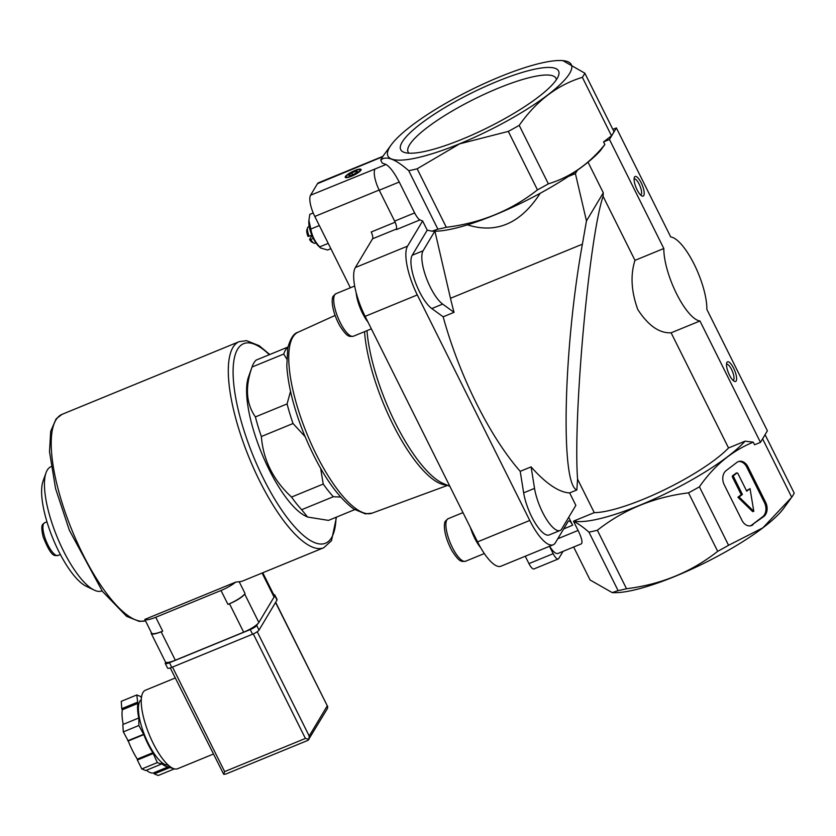 <?xml version="1.0" encoding="UTF-8"?>
<svg xmlns="http://www.w3.org/2000/svg" width="836" height="836" viewBox="0 0 836 836"><rect width="100%" height="100%" fill="white"/><g stroke="black" fill="none" stroke-linecap="round" stroke-linejoin="round"><path stroke-width="1.25" d="M762.589 438.837L791.723 497.253L762.871 527.819L728.574 545.291L699.418 486.813C713.996 465.756 731.949 450.876 753.267 442.171L754.574 444.783L760.478 442.369L699.962 320.982A45.081 14.107 -112.3 0 1 676.533 293.697A45.081 14.107 -112.3 0 1 663.826 248.511L609.465 139.487L616.383 127.939L670.733 236.964A45.081 14.107 -112.3 0 1 694.162 264.249A45.081 14.107 -112.3 0 1 706.869 309.435L767.385 430.822L760.478 442.369M753.037 524.705A10.607 7.785 -102.7 0 1 750.749 525.781A10.607 7.785 -102.7 0 1 741.96 520.347L724.248 484.817A10.607 7.785 -102.7 0 1 726.087 470.637L736.85 462.454A10.607 7.785 -102.7 0 1 739.139 461.367A10.607 7.785 -102.7 0 1 747.927 466.812L765.64 502.331A10.607 7.785 -102.7 0 1 763.801 516.512L751.867 524.966A10.607 7.785 -102.7 0 1 750.153 525.886M563.036 551.363L558.751 558.521A8.841 2.769 -112.3 0 1 558.26 558.97L534.026 568.919A8.841 2.769 -112.3 0 1 528.948 563.621L525.259 556.233M563.683 528.906L572.66 525.217A7.075 2.215 -112.3 0 0 568.595 520.985A7.075 2.215 -112.3 0 0 568.198 521.35L555.418 542.71A40.661 12.728 -112.3 0 1 553.139 544.8L500.942 566.212A40.661 12.728 -112.3 0 1 477.565 541.874L365.123 316.353A40.661 12.728 -112.3 0 1 355.352 267.541L372.563 238.793L396.577 228.949M395.146 222.188L371.205 232.011A5.653 1.766 -112.3 0 1 372.563 238.793M252.221 366.492A88.397 27.672 67.7 0 0 252.033 367.046L283.717 354.046A88.397 27.672 67.7 0 1 287.887 347.086L256.192 360.086A88.397 27.672 67.7 0 0 252.221 366.492L248.47 377.057A79.556 24.902 67.7 0 0 261.532 452.882A79.556 24.902 67.7 0 0 305.495 516.031L307.596 517.045L328.485 520.389L354.663 509.646M252.033 367.046C244.969 386.995 246.097 403.61 255.398 416.913A88.397 27.672 67.7 0 0 261.354 436.528C263.246 460.072 273.309 480.251 291.534 497.065A88.397 27.672 67.7 0 0 301.66 509.709L307.596 517.045M291.534 497.065L323.229 484.054A88.397 27.672 67.7 0 0 333.355 496.709L301.66 509.709M261.354 436.528L293.039 423.518A88.397 27.672 67.7 0 1 287.082 403.913L290.52 391.363M255.398 416.913L287.082 403.913M286.654 358.905L283.717 354.046M323.229 484.054L320.648 468.411M305.098 436.632L293.039 423.518M340.607 497.044L333.355 496.709M350.368 287.783L314.796 216.451A17.681 5.538 -112.3 0 1 310.553 195.227L317.461 183.69A17.681 5.538 -112.3 0 1 318.453 182.781L382.554 156.478M728.532 447.96A83.976 18.173 153.5 0 1 663.23 490.366A83.976 18.173 153.5 0 1 594.26 512.635L577.572 479.143C572.973 416.61 589.046 238.27 603.069 196.314L634.984 260.351C630.302 275.013 631.232 291.409 637.784 309.519C648.245 325.601 659.353 333.365 671.12 332.812L728.532 447.96L745.064 441.168A102.452 22.175 153.5 0 1 658.643 496.981A102.452 22.175 153.5 0 1 573.747 521.047L573.527 521.309C577.99 523.472 583.131 527.077 588.952 532.145L618.107 590.624L612.224 592.62L590.091 579.985L573.642 547.016M594.26 512.635L573.747 521.047M745.064 441.168L753.267 442.171M699.418 486.813A114.919 24.871 153.5 0 1 688.53 492.853C654.034 497.106 623.646 509.573 597.364 530.254A114.919 24.871 153.5 0 1 588.952 532.145M764.71 435.284A114.919 24.871 153.5 0 1 763.059 438.043M604.867 144.524L600.279 150.773A102.452 22.175 153.5 0 1 577.383 170.272A102.452 22.175 153.5 0 1 568.313 176.49A102.452 22.175 153.5 0 1 434.919 231.217A102.452 22.175 153.5 0 1 434.845 231.217L434.793 231.217A102.546 22.196 -26.5 0 1 434.103 231.217L432.013 231.175L437.897 229.179A114.919 24.871 153.5 0 0 446.309 227.287C480.784 223.034 511.172 210.567 537.464 189.876A114.919 24.871 153.5 0 0 548.364 183.847C570.142 177.242 588.983 164.138 604.867 144.524L603.561 141.911L611.503 135.798A114.919 24.871 153.5 0 0 613.99 131.66L584.834 73.181A114.919 24.871 153.5 0 1 582.347 77.32L611.503 135.798M520.211 471.337L531.09 466.875A155.58 48.697 -112.3 0 0 569.661 492.916L575.858 505.362L561.75 528.927A30.409 9.52 -112.3 0 1 560.047 530.494L549.179 534.956A30.409 9.52 -112.3 0 1 534.925 522.636A30.409 9.52 -112.3 0 1 523.66 492.843L520.211 471.337A155.58 48.697 -112.3 0 1 443.164 316.802L431.784 308.557A30.409 9.52 -112.3 0 1 415.335 282.066A30.409 9.52 -112.3 0 1 412.2 255.252L427.217 230.172L432.013 231.175M603.069 196.314L603.299 192.792L586.464 220.923L582.389 244.185C563.38 349.197 560.329 484.566 576.85 489.959L577.572 479.143M588.032 162.174L603.299 192.792M586.464 220.923L575.398 173.574L577.383 170.272M765.076 434.689L794.2 493.115A114.919 24.871 153.5 0 1 791.723 497.253M582.347 77.32C557.309 85.032 536.252 101.051 519.208 125.369L548.364 183.847M560.496 60.505A102.452 22.175 153.5 0 1 553.38 90.476A102.452 22.175 153.5 0 1 459.612 143.782A102.452 22.175 153.5 0 1 391.185 144.921A102.452 22.175 153.5 0 1 469.748 90.487A102.452 22.175 153.5 0 1 560.496 60.505L562.701 60.537L584.834 73.181M317.461 183.69L382.261 156.886A17.681 5.538 -112.3 0 1 383.118 156.029M443.164 316.802L454.042 312.34A155.58 48.697 -112.3 0 1 450.479 298.306L434.919 231.217M568.313 176.49L575.398 173.574M540.181 193.294C520.723 223.463 496.469 233.986 467.439 224.853M569.661 492.916L576.85 489.959M553.139 544.8A40.661 12.728 -112.3 0 1 529.752 520.452L417.31 294.93A40.661 12.728 -112.3 0 1 407.55 246.129L422.619 220.955L427.217 230.172M572.66 525.217L568.72 517.296M573.527 521.309L578.084 530.442C581.762 538.123 582.838 542.595 581.323 543.86L557.946 553.453A17.681 5.538 -112.3 0 1 549.628 546.232M519.208 125.369A114.919 24.871 153.5 0 1 508.309 131.398L459.622 143.855L417.154 168.799A114.919 24.871 153.5 0 1 408.731 170.69C395.344 158.944 386.002 155.402 380.714 160.063L382.198 163.041L386.013 164.483C389.816 166.688 394.226 172.529 399.232 182.029L414.635 212.919C416.631 216.712 418.397 219.053 419.912 219.931L422.619 220.955M380.714 160.063A114.919 24.871 153.5 0 1 383.191 155.914L391.185 144.921M408.731 170.69L437.897 229.179M417.154 168.799L446.309 227.287M508.309 131.398L537.464 189.876M688.53 492.853L717.685 551.332C691.403 572.012 661.015 584.479 626.519 588.732A114.919 24.871 153.5 0 1 618.107 590.624M728.574 545.291A114.919 24.871 153.5 0 1 717.685 551.332M597.364 530.254L626.519 588.732M790.929 498.35L783.74 508.246A102.452 22.175 153.5 0 1 675.258 576.297A102.452 22.175 153.5 0 1 614.418 592.672L612.224 592.63M402.147 142.13A88.198 19.092 153.5 0 1 492.874 83.203A88.198 19.092 153.5 0 1 558.49 75.742A88.198 19.092 153.5 0 1 488.151 127.417A88.198 19.092 153.5 0 1 404.561 152.486A88.198 19.092 153.5 0 1 402.147 142.13M310.553 195.227L374.998 169.008A17.681 5.538 -112.3 0 0 379.241 190.221L394.644 221.112A7.075 2.215 -112.3 0 1 396.348 229.607L419.912 219.931M351.423 176.281A8.841 1.912 153.5 0 1 345.623 177.619A8.841 1.912 153.5 0 1 352.301 171.683A8.841 1.912 153.5 0 1 361.058 169.927A8.841 1.912 153.5 0 1 351.423 176.281M558.26 558.97A8.841 2.769 -112.3 0 1 553.171 553.683L549.492 546.295M560.047 530.494A30.409 9.52 -112.3 0 1 545.793 518.174A30.409 9.52 -112.3 0 1 534.538 488.381L531.09 466.875M454.042 312.34L442.652 304.095A30.409 9.52 -112.3 0 1 426.214 277.604A30.409 9.52 -112.3 0 1 423.079 250.79L434.793 231.217M634.984 260.351L663.826 248.511M671.12 332.812L699.962 320.982M603.561 141.911L609.465 139.487M612.851 129.392L616.383 127.939M643.762 195.561A10.607 3.323 67.7 0 0 640.961 182.342A10.607 3.323 67.7 0 0 634.325 177.441A10.607 3.323 67.7 0 0 636.071 187.557A10.607 3.323 67.7 0 0 641.933 195.979A10.607 3.323 67.7 0 0 643.762 195.561M736.182 380.923A10.607 3.323 67.7 0 0 733.381 367.704A10.607 3.323 67.7 0 0 726.745 362.803A10.607 3.323 67.7 0 0 728.48 372.919A10.607 3.323 67.7 0 0 734.342 381.331A10.607 3.323 67.7 0 0 736.182 380.923M51.09 466.676L50.996 466.707A67.131 21.015 67.7 0 0 46.011 472.81L43.023 481.212A60.087 18.81 67.7 0 0 52.898 538.488A60.087 18.81 67.7 0 0 86.098 586.193L94.134 590.07A67.131 21.015 67.7 0 0 101.961 590.916L102.055 590.874M46.011 472.81A67.131 21.015 67.7 0 0 57.047 536.785A67.131 21.015 67.7 0 0 94.134 590.07M346.062 177.692A8.287 1.797 153.5 0 1 345.979 177.127L346.229 176.427A7.743 1.672 153.5 0 1 352.405 171.892A7.743 1.672 153.5 0 1 359.741 169.698A7.743 1.672 153.5 0 1 358.351 172.195A7.743 1.672 153.5 0 1 351.642 175.926A7.743 1.672 153.5 0 1 346.229 176.427M359.741 169.698L360.452 169.917A8.287 1.797 153.5 0 1 360.849 170.314M354.527 173.919L357.641 171.558L356.261 171.035L351.778 172.874L348.664 175.236L350.044 175.759L354.527 173.919M356.826 172.174L356.261 171.035M352.677 174.682L351.778 172.874M330.868 248.679L327.597 250.027L320.512 247.947L319.697 246.881L328.224 243.38M319.697 246.881C314.921 241.677 311.953 235.731 310.804 229.043L319.331 225.542M310.804 229.043L308.902 220.349L309.811 214.35L313.207 212.961M311.964 235.47L309.55 239.504A7.106 2.226 67.7 0 0 311.995 242.189L313.97 243.151A8.841 2.769 67.7 0 0 315.005 243.266L315.924 242.879M309.205 226.525L308.285 226.901A8.841 2.769 67.7 0 0 307.638 227.706L306.896 229.785A7.106 2.226 67.7 0 0 308.003 236.41L311.88 235.261M307.638 227.706A8.841 2.769 67.7 0 0 309.184 236.369M309.55 239.504L310.72 239.462A8.841 2.769 67.7 0 0 313.97 243.151M310.72 239.462L313.312 238.396M308.892 220.349L308.829 222.271A15.738 4.922 67.7 0 0 318.641 246.181L320.501 247.947M480.094 546.66A22.457 7.033 -112.3 0 1 470.919 528.54M480.763 547.841A22.98 7.19 -112.3 0 1 470.417 527.547M367.506 321.139A22.457 7.033 -112.3 0 1 356.533 294.042M367.997 322.132A22.98 7.19 -112.3 0 1 356.167 292.715M408.961 153.187A82.618 17.88 153.5 0 1 408.177 152.173A82.618 17.88 153.5 0 1 409.473 144.983A82.618 17.88 153.5 0 1 486.458 93.298A82.618 17.88 153.5 0 1 556.055 78.448A82.618 17.88 153.5 0 1 556.4 79.681M738.564 461.535A10.607 7.785 -102.7 0 1 746.747 467.073L764.459 502.603A10.607 7.785 -102.7 0 1 762.631 516.784L751.867 524.966M753.8 511.339L739.076 496.971L742.41 494.442L733.475 476.52L733.6 475.579L737.038 472.957L737.78 473.249L746.715 491.171L750.038 488.632L753.8 511.339L752.63 511.601L737.906 497.242L739.076 496.971M746.485 490.711L750.038 488.632M737.906 497.242L741.239 494.703L732.305 476.792L732.42 475.841L736.192 473.145M741.239 494.703L742.41 494.442M733.088 380.411A8.694 2.717 67.7 0 0 733.172 380.39A8.694 2.717 67.7 0 0 733.663 379.941A8.694 2.717 67.7 0 0 732.002 370.4A8.694 2.717 67.7 0 0 726.578 364.297A8.694 2.717 67.7 0 0 726.494 364.339M640.679 195.06A8.694 2.717 67.7 0 0 640.752 195.028A8.694 2.717 67.7 0 0 641.243 194.579A8.694 2.717 67.7 0 0 639.582 185.038A8.694 2.717 67.7 0 0 634.158 178.946A8.694 2.717 67.7 0 0 634.075 178.977M144.816 619.403L151.567 633.071A15.915 3.448 -26.5 0 0 162.696 631.17L155.768 617.261L221.007 590.488A15.915 3.448 -26.5 0 0 235.689 582.117L144.816 619.403A15.915 3.448 -26.5 0 0 155.768 617.261M151.326 632.58A14.139 3.062 -26.5 0 0 151.253 633.489L165.423 661.913A14.139 3.062 -26.5 0 0 175.32 660.221L243.663 632.173L229.492 603.759L227.946 604.397A15.915 3.448 -26.5 0 0 245.032 593.466L239.18 581.72L235.689 582.117M239.18 581.72A111.376 34.861 67.7 0 0 242.973 580.884L323.751 547.737L331.474 540.746L336.49 517.108M151.253 633.489A14.139 3.062 -26.5 0 0 161.149 631.807L162.696 631.17M229.492 603.759A14.139 3.062 -26.5 0 0 244.687 594.041L245.032 593.466M243.663 632.173A14.139 3.062 -26.5 0 0 258.857 622.465L274.062 597.061A14.139 3.062 -26.5 0 0 274.292 595.849L262.776 572.754M141.274 699.638A35.363 11.067 67.7 0 0 145.036 736.244A35.363 11.067 67.7 0 0 168.067 764.94M173.731 768.671L169.812 767.552L169.259 766.434A37.129 11.62 -112.3 0 1 161.223 763.237L161.285 764.156L157.335 762.589L152.831 752.745A37.129 11.62 -112.3 0 1 143.792 734.614L138.849 725.502L138.849 718.354A37.129 11.62 -112.3 0 1 137.846 703.421L136.791 694.956L140.741 696.534L141.294 697.652A37.129 11.62 -112.3 0 1 141.451 697.6M165.768 662.258L165.361 662.938A6.009 1.296 -26.5 0 0 165.256 663.46A6.009 1.296 -26.5 0 0 169.468 662.739L250.246 629.592A6.009 1.296 -26.5 0 0 256.694 625.464L257.613 623.938M165.256 663.46L167.576 668.089A6.009 1.296 -26.5 0 0 171.777 667.368L252.556 634.221A6.009 1.296 -26.5 0 0 259.003 630.093L276.977 600.081A6.009 1.296 -26.5 0 0 277.071 599.558L274.762 594.929A6.009 1.296 -26.5 0 0 273.727 594.709M274.344 595.984L274.668 595.441A6.009 1.296 -26.5 0 0 274.762 594.929M275.546 602.463L327.722 706.692L327.493 708.437L308.15 740.278L225.95 774.011L223.724 774.345L224.633 771.597L172.509 667.065M224.633 771.597L305.401 738.449L308.892 739.4L309.205 736.025L257.206 631.734M170.251 667.922L223.724 774.345M175.267 677.975L145.38 690.243A42.427 13.282 67.7 0 0 149.205 734.53A42.427 13.282 67.7 0 0 177.598 768.744L213.232 754.124M152.894 753.664L137.355 760.039L137.292 759.119A37.129 11.62 -112.3 0 1 128.253 740.989L123.32 731.876L122.819 724.53L138.358 718.155M152.831 752.745L137.292 759.119M157.335 762.589L141.806 768.963L137.355 760.039M161.285 764.156L145.757 770.531L141.806 768.963M169.259 766.434L153.719 772.809A37.129 11.62 -112.3 0 1 146.436 770.249M169.812 767.552L154.284 773.927L153.719 772.809M173.763 769.12L158.234 775.495L154.284 773.927M136.791 694.956L121.251 701.331L121.753 708.677L137.282 702.303M137.846 703.421L122.307 709.795L121.753 708.677M123.237 724.363A37.129 11.62 -112.3 0 1 122.307 709.795M138.849 725.502L123.32 731.876M143.301 734.426L127.762 740.79M143.792 734.614L128.253 740.989M314.796 216.451L379.157 190.044M450.479 298.306L582.389 244.185M477.565 541.874L529.752 520.452M365.123 316.353L417.31 294.93M355.352 267.541L407.55 246.129M394.644 221.112L414.635 212.919M379.241 190.221L399.232 182.029M374.998 169.008L386.013 164.483M557.769 538.771L578.084 530.442M528.948 563.621L553.171 553.683M534.538 488.381L523.66 492.843M442.652 304.095L431.784 308.557M423.079 250.79L412.2 255.252M366.962 330.659A102.232 31.998 67.7 0 0 443.237 483.48L449.893 486.385M364.538 331.652A100.811 31.559 67.7 0 0 396.619 431.522A100.811 31.559 67.7 0 0 446.737 485.005M58.06 555.48C55.698 554.686 52.532 560.559 43.148 536.837C40.003 522.866 43.221 524.663 44.632 522.772A17.681 5.538 67.7 0 0 46.231 541.226A17.681 5.538 67.7 0 0 58.06 555.48L60.38 554.529M372.177 513.126L365.353 513.868L353.785 509.072C335.967 495.717 319.425 470.814 304.168 434.375C293.938 408.898 288.159 386.138 286.8 366.095L287.741 348.006C290.416 338.486 293.823 333.24 297.961 332.279A97.749 30.598 67.7 0 0 307.084 434.187A97.749 30.598 67.7 0 0 372.177 513.126L447.584 485.382M446.842 519.887A22.98 7.19 -112.3 0 1 448.127 518.707L445.651 520.901C443.488 522.667 443.247 534.632 451.91 550.673C459.445 562.241 461.127 561.74 465.579 561.228A22.98 7.19 -112.3 0 1 451.241 545.114A22.98 7.19 -112.3 0 1 446.842 519.887M334.661 294.889A22.98 7.19 -112.3 0 1 335.947 293.697L333.47 295.902C331.307 297.668 331.066 309.633 339.729 325.674C347.264 337.242 348.946 336.741 353.398 336.229A22.98 7.19 -112.3 0 1 339.061 320.115A22.98 7.19 -112.3 0 1 334.661 294.889M746.747 467.073L747.927 466.812M764.459 502.603L765.64 502.331M762.631 516.784L763.801 516.512M735.868 473.218L737.038 472.957M732.42 475.841L733.6 475.579M732.305 476.792L733.475 476.52M269.317 354.704A107.844 33.753 67.7 0 0 246.024 436.737A107.844 33.753 67.7 0 0 331.547 537.652A107.844 33.753 67.7 0 0 336.03 517.285M62.094 414.322L56.137 418.815L50.682 431.303L49.512 451.774L55.563 488.558L69.336 530.202L102.389 591.345L126.602 616.331L139.298 621.409L145.474 620.834A111.376 34.861 67.7 0 1 71.363 528.728A111.376 34.861 67.7 0 1 62.094 414.322L239.18 341.663A111.376 34.861 67.7 0 0 249.212 457.94A111.376 34.861 67.7 0 0 323.751 547.737M175.32 660.221L161.149 631.807M227.946 604.397L221.007 590.488M258.857 622.465L244.687 594.041M274.062 597.061L262.086 573.047M327.169 706.002L309.205 736.025M171.777 667.368L169.468 662.739M252.556 634.221L250.246 629.592M259.003 630.093L256.694 625.464M276.977 600.081L274.668 595.441M305.401 738.449L253.287 633.907M44.632 522.772L46.952 521.821M297.961 332.279L335.069 315.433M462.977 512.614L448.127 518.707M484.316 553.547L465.579 561.228M354.673 286.016L335.947 293.697M371.362 328.861L353.398 336.229M736.014 473.155L737.195 472.883M239.18 341.663L246.578 340.66L259.233 345.728L269.777 354.516M327.722 706.692L275.661 602.275"/></g></svg>
